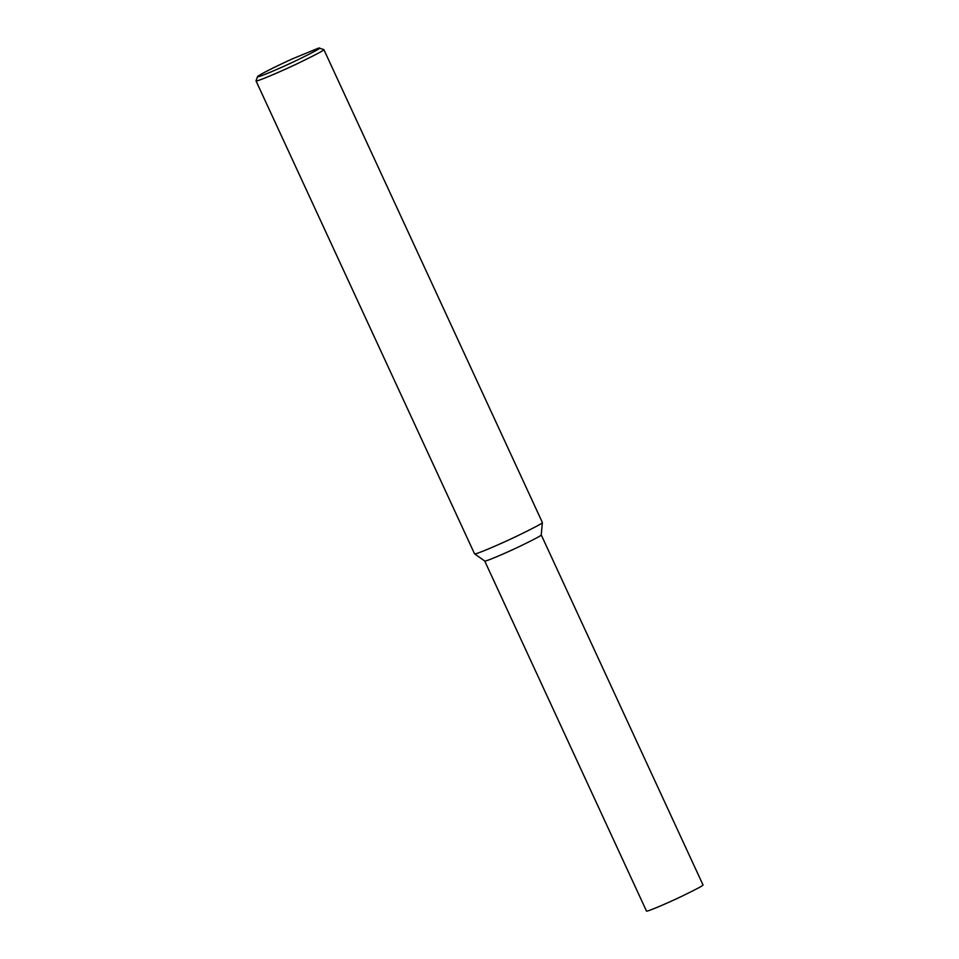 <?xml version="1.0" encoding="UTF-8"?>
<svg xmlns="http://www.w3.org/2000/svg" width="959" height="959" viewBox="0 0 959 959"><rect width="100%" height="100%" fill="white"/><g stroke="black" fill="none" stroke-linecap="round" stroke-linejoin="round"><path stroke-width="1.44" d="M319.635 47.95C321.325 47.938 313.809 52.014 297.074 60.165C280.364 68.221 256.197 78.494 257.527 76.648C257.707 75.413 278.242 65.224 292.915 58.631L318.7 48.058L323.83 49.52L542.374 522.487L541.248 534.918L702.995 884.929C703.894 885.205 696.893 888.957 681.981 896.197C667.212 903.306 646.234 912.237 646.474 911.05L484.715 560.991M541.248 534.918C541.799 535.338 534.714 539.114 519.994 546.258C505.465 553.223 485.038 561.938 484.751 561.027L474.549 553.822L256.005 80.856L257.527 76.648M542.386 522.535C543.046 523.039 534.535 527.57 516.877 536.141C499.435 544.508 474.933 554.961 474.585 553.858M323.83 49.52C324.921 49.844 316.518 54.351 298.633 63.042C280.903 71.565 255.729 82.282 256.005 80.856"/></g></svg>
